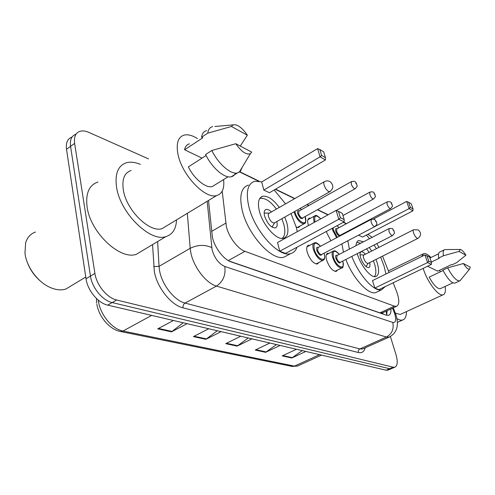 <?xml version="1.0" encoding="UTF-8"?>
<svg xmlns="http://www.w3.org/2000/svg" width="495" height="495" viewBox="0 0 495 495"><rect width="100%" height="100%" fill="white"/><g stroke="black" fill="none" stroke-linecap="round" stroke-linejoin="round"><path stroke-width="0.74" d="M308.465 225.565L308.175 224.637C307.24 220.949 307.612 218.796 309.288 218.184L310.514 218.221M330.889 240.756L326.91 233.114L326.508 231.369M337.59 270.022L336.21 271.421C332.492 271.087 329.305 267.331 326.638 260.16C325.63 256.237 325.988 253.941 327.727 253.279L328.977 253.335M318.854 262.499L317.344 264.008C313.341 263.668 309.969 259.77 307.228 252.308C306.238 248.317 306.665 245.984 308.509 245.297L309.814 245.334M222.199 191.181L226.363 226.463C228.647 236.876 237.711 248.917 244.963 251.336L394.354 306.151L396.446 306.349C399.552 304.734 399.564 299.698 396.483 291.233L393.135 282.8M382.951 312.617L384.194 312.042M229.16 261.069L379.956 312.852L382.604 312.828M372.116 237.353L367.878 234.284M346.253 223.777L343.307 222.342M327.962 214.886L317.375 209.738M308.775 205.561L306.869 204.633M294.618 198.681L275.331 189.307M258.384 181.071L239.654 171.969M378.935 247.37L376.868 243.583M389.045 272.51L382.542 256.132M300.137 225.955L298.615 227.533L296.202 227.075M319.157 235.317L317.518 236.202M208.5 200.487L212.392 237.198C214.583 247.649 223.697 259.603 231.085 261.892L386.409 315.197L388.488 315.358C390.351 314.758 391.155 312.611 390.92 308.917M390.388 336.501L396 354.668C397.968 361.709 397.559 365.892 394.756 367.228L393.154 367.216L116.653 300.007C107.149 297.984 96.519 285.095 94.916 273.407L74.634 143.432C73.811 136.861 75.605 132.815 80.017 131.286C82.585 130.569 85.542 130.946 88.896 132.412L148.562 158.901M388.371 369.951L386.143 370.211L107.706 305.124C98.152 303.175 87.553 290.41 86.025 278.772L66.509 149.267L70.562 146.359C69.752 139.8 71.565 135.748 76.001 134.201C71.565 135.748 69.752 139.8 70.562 146.359L90.455 276.099L70.562 146.359L74.634 143.432M107.706 305.124L112.167 302.575C102.632 300.589 92.02 287.762 90.455 276.099C92.02 287.762 102.632 300.589 112.167 302.575L389.639 368.719L112.167 302.575L116.653 300.007M391.854 368.466L389.639 368.719L391.854 368.466M387.17 310.656L386.632 315.272M302.284 350.608L291.747 357.99L305.879 351.45M296.48 349.247L282.212 355.917L291.747 357.99M276.445 344.57L265.623 352.316L280.114 345.423M269.862 343.029L255.234 350.058L265.623 352.316M183.237 322.777L171.505 331.86L187.104 323.68M173.442 320.488L157.707 328.859L171.505 331.86M217.305 330.74L205.883 339.329L221.104 331.631M208.748 328.742L193.384 336.612L205.883 339.329M248.236 337.974L237.117 346.116L251.974 338.846M240.737 336.223L225.745 343.648L237.117 346.116M66.509 149.267C65.724 142.721 67.555 138.662 72.01 137.096M42.217 282.589C34.551 276.538 29.273 268.909 26.396 259.708M71.608 285.578L65.847 289.061C60.904 290.602 55.347 289.915 49.184 287.007C37.181 281.377 26.34 266.291 24.967 253.1L25.641 242.804C27.324 237.315 30.603 233.727 35.479 232.044M176.523 219.879C176.146 228.9 172.606 234.475 165.918 236.598C150.393 242.389 120.409 213.425 116.61 187.463C114.685 173.757 118.002 165.509 126.565 162.725C130.637 161.673 135.228 162.224 140.339 164.377M142.708 250.489L136.397 254.269C120.304 260.463 90.338 232.607 87.108 206.947C85.474 193.39 89.081 185.087 97.923 182.036M223.592 179.567C224.582 188.533 222.267 193.861 216.637 195.55C205.258 199.398 181.894 175.044 177.983 154.31C175.954 143.284 178.089 136.855 184.4 135.03C188.149 134.275 192.506 135.463 197.468 138.6M166.945 225.683L162.113 228.616C149.818 233.12 126.404 210.412 123.354 190.08C121.776 179.258 124.381 172.73 131.156 170.49M202.022 158.128L184.567 149.756C185.217 146.458 186.844 144.497 189.449 143.866M184.567 149.756L202.771 137.833L201.589 137.233C202.121 133.458 203.804 131.255 206.625 130.618M231.425 126.466L232.854 125.043L234.927 124.709C238.98 125.452 243.119 128.954 247.339 135.203L231.425 126.466L207.77 133.174C208.277 129.405 209.929 127.215 212.726 126.602M247.339 135.203L240.248 146.068M201.589 137.233L207.77 133.174M206.112 155.51L188.347 166.883C194.226 178.936 205.901 188.385 212.194 186.578L215.362 184.629M251.738 152.12L250.365 153.691C246.331 155.059 241.461 151.736 235.775 143.711L251.738 152.12M242.216 167.273L240.409 171.27L237.427 172.972C230.856 174.76 218.184 163.826 211.866 150.474L205.604 154.496C211.879 167.786 224.582 178.621 231.215 176.783C233.182 176.338 234.599 175.106 235.465 173.095M235.775 143.711L211.866 150.474M291.023 213.555L296.233 227.168L297.291 231.691M297.006 247.222C295.762 250.68 293.634 252.809 290.621 253.607C278.914 257.883 254.343 230.788 248.775 206.322C245.644 191.942 247.642 183.596 254.776 181.275L261.849 181.869M287.688 255.179L284.062 257.115C272.219 261.471 247.63 234.581 242.185 210.177C239.128 195.828 241.207 187.463 248.422 185.087M284.774 217.07L286.883 223.066C288.975 231.592 287.873 236.653 283.579 238.25C276.699 240.663 262.622 225.046 259.331 210.957C257.437 202.554 258.582 197.647 262.765 196.237C267.739 195.612 273.259 199.343 279.316 207.43M340.387 217.732L344.204 219.613L342.299 213.314L338.481 211.402L340.387 217.732L338.79 219.279L336.13 210.406L277.528 242.519L279.799 251.2L285.497 253.409L344.149 221.89L338.79 219.279L279.799 251.2M274.174 189.981L285.553 203.866M321.626 155.449L325.438 157.676L323.662 151.817L319.857 149.558L321.626 155.449L320.067 156.859L317.592 148.605L261.688 181.962L263.81 190.061L269.459 192.747L325.413 159.965L320.067 156.859L263.81 190.061M325.438 157.676L325.413 159.965M317.592 148.605L319.857 149.558M344.204 219.613L344.149 221.89M336.13 210.406L338.481 211.402M281.859 218.716L283.833 224.377C285.59 231.351 285.021 236.028 282.131 238.411M271.384 211.965C269.354 209.991 267.591 209.15 266.093 209.447C264.225 210.097 263.717 212.281 264.571 215.999C267.319 223.585 270.883 227.57 275.257 227.941C277.095 227.285 277.615 225.157 276.816 221.55M259.621 198.687L260.413 198.415C265.221 197.783 270.555 201.341 276.414 209.088M324.12 181.82L269.336 213.135C268.339 213.481 268.073 214.651 268.538 216.643C269.998 220.677 271.897 222.799 274.23 223.004L274.756 222.713M406.445 311.596C406.451 316.385 405.164 319.188 402.59 320.005C401.024 320.414 399.137 319.956 396.934 318.625M445.16 286.426C445.84 291.351 445.116 294.16 442.982 294.841C438.527 296.493 427.773 282.583 423.485 269.379L423.151 268.358M401.136 314.034L400.201 314.461L395.369 313.131M465.9 255.203L459.026 251.429L460.313 249.455C461.823 249.746 463.685 251.664 465.9 255.203L456.656 262.635L452.009 264.844L451.527 264.596L437.722 271.155L427.519 266.26M431.349 262.078L439.176 258.303L438.663 258.043C438.125 254.356 438.613 252.295 440.135 251.862L444.164 249.901M438.663 258.043L443.421 255.748C442.858 252.06 443.322 250.006 444.826 249.579L460.078 249.455M443.421 255.748L459.026 251.429M443.087 270.53L429.184 277.113C433.447 284.897 437.128 288.764 440.228 288.709L440.828 288.43M421.554 256.608L423.807 253.576C425.663 253.223 428.045 254.535 430.947 257.518M439.585 270.27L440.352 271.823M470.25 267.121L469.588 269.094C468.165 269.608 466.104 267.752 463.407 263.519L470.25 267.121M460.771 279.873L459.546 280.956C456.297 280.894 452.343 276.532 447.684 267.863L442.889 270.134C447.529 278.778 451.496 283.121 454.787 283.159L455.4 282.88M463.407 263.519L447.684 267.863M380.643 257.091L383.934 265.704L385.976 274.007M385.252 286.593L381.645 289.754C374.399 292.291 358.925 275.325 351.827 256.404M377.555 291.716L375.724 292.594C368.385 295.181 352.879 278.326 345.85 259.46M375.983 259.43L377.165 262.727C379.455 270.61 378.997 275.226 375.792 276.575C371.077 278.283 360.756 265.778 357.378 254.034L357.254 253.626M356.041 245.669C356.202 242.711 357.136 240.997 358.856 240.527L363.454 241.832M369.227 247.494L371.708 251.052M428.818 261.224L431.51 262.548L429.648 257.128L426.95 255.779L428.818 261.224L427.581 262.573L424.97 254.937L372.512 280.591L374.826 288.078L378.892 289.655L431.355 264.41L427.581 262.573L374.826 288.078M349.402 249.103L347.787 240.774M348.647 231.357L348.994 230.621M354.717 227.589L355.509 227.719M366.38 235.069L369.542 238.683M374.096 245.006L376.349 248.688M358.547 235.144L362.563 237.056L412.929 210.821L409.118 208.605L375.402 226.258M343.456 252.178L341.89 243.862M342.831 234.432L343.183 233.696M410.336 207.362L413.053 208.952L411.296 203.847L408.579 202.232L410.336 207.362L409.118 208.605L406.661 201.428L373.329 219.056M413.053 208.952L412.929 210.821M406.661 201.428L408.579 202.232M431.51 262.548L431.355 264.41M424.97 254.937L426.95 255.779M373.385 260.729L374.48 263.804C376.373 270.19 376.311 274.459 374.294 276.618M365.39 254.263C363.763 252.394 362.389 251.565 361.27 251.769C359.871 252.32 359.648 254.325 360.614 257.771C363.002 264.008 365.712 267.3 368.726 267.647C369.982 267.189 370.291 265.506 369.647 262.604M356.796 242.284L360.7 243.262M366.622 248.83L369.121 252.363M413.393 229.847L363.998 254.968C363.25 255.265 363.138 256.336 363.652 258.18C364.933 261.496 366.374 263.253 367.977 263.439L368.243 263.309M211.6 231.425L225.782 223.165M382.746 312.877L383.068 314.053M228.275 260.587L244.963 251.336M379.956 312.852L394.354 306.151M207.158 201.298L212.108 249.827C214.539 258.161 218.765 263.711 224.773 266.471L392.739 322.412C395.746 322.839 396.439 320.042 394.806 314.022L392.566 308.15M390.091 336.662L389.014 337.157L386.434 337.039L216.476 286.085C206.248 283.381 193.663 267.207 190.872 252.858L190.191 248.311L159.044 266.347L159.613 270.845C162.088 285.009 174.58 300.682 185.056 303.07L359.89 348.932L362.575 348.987L363.646 348.505M365.217 347.806C364.141 351.716 361.851 353.288 358.343 352.527L183.032 307.853C182.791 305.743 183.466 304.153 185.056 303.07L216.476 286.085C223.165 281.537 225.93 274.997 224.773 266.471M395.227 312.772L394.181 312.246M183.032 307.853C171.221 305.26 157.076 287.595 154.341 271.619L152.565 244.592M94.916 273.407L86.025 278.772M393.154 367.216L386.143 370.211M211.736 247.568C204.85 244.474 197.672 244.722 190.191 248.311L187.327 213.326M157.639 241.554L159.044 266.347L153.716 266.551M392.739 322.412C394.107 328.94 392.009 333.816 386.434 337.039L359.89 348.932C358.547 349.711 358.034 350.906 358.343 352.527M386.657 314.028L386.873 314.597M98.282 300.137L98.443 301.313C100.281 314.764 112.322 329.2 122.983 331.037L120.279 331.458C109.414 329.342 98.783 316.639 96.841 304.178M96.506 298.541L96.674 303.07M120.545 331.514L292.019 366.387L297.532 366.04L298.794 365.471M151.674 315.402L122.983 331.037L294.451 366.121L319.584 354.649M237.736 345.739L226.475 343.282M206.514 338.933L194.133 336.229M172.155 331.44L158.474 328.451M266.23 351.951L255.946 349.711M292.335 357.65L282.911 355.589M274.23 223.004L329.719 191.775C333.68 188.552 333.828 185.198 330.171 181.715C328.352 180.681 326.49 180.626 324.596 181.547C323.705 181.826 323.532 182.983 324.083 185.006C325.159 188.075 326.669 190.247 328.624 191.534L330.202 191.497M367.977 263.439L417.811 238.442C421.288 235.781 421.462 232.953 418.325 229.958L413.634 229.723C412.979 229.971 412.948 231.035 413.542 232.904C414.544 235.546 415.757 237.34 417.167 238.299L418.046 238.318M323.724 259.894L322.839 260.432C319.114 260.085 315.959 256.41 313.36 249.393C312.419 245.644 312.803 243.453 314.511 242.828C315.723 242.111 317.722 243.249 320.506 246.256M320.444 246.287C315.334 241.35 313.267 242.34 314.251 249.263C316.986 259.615 327.35 263.711 324.132 253.36L324.083 253.186M321.923 254.319C320.599 256.361 318.873 255.018 316.751 250.303C316.206 247.797 316.72 246.838 318.291 247.426M371.021 219.508L318.087 247.537L317.635 250.173C318.669 252.97 319.931 254.442 321.422 254.579L374.789 226.642C373.422 226.401 372.172 224.848 371.046 221.983L371.281 219.372C374.071 219.13 375.266 219.236 374.876 219.693L376.528 221.97C376.25 224.192 378.409 222.849 374.789 226.642L375.055 226.5M376.188 221.686L375.532 221.345L376.188 221.686M342.367 267.535L341.593 267.987C338.141 267.647 335.152 264.107 332.628 257.369C331.669 253.681 331.99 251.534 333.599 250.922C334.917 250.39 336.817 251.522 339.31 254.325M339.254 254.356C334.354 249.474 332.43 250.439 333.482 257.239C336.241 267.294 345.931 271.118 342.719 261.069L342.719 261.063M340.69 262.103C339.477 264.027 337.856 262.734 335.82 258.211C335.257 255.742 335.728 254.807 337.231 255.401M388.847 228.69L337.052 255.494L336.668 258.081C337.677 260.772 338.871 262.183 340.251 262.325L392.442 235.614C391.18 235.385 390.004 233.894 388.903 231.14L389.076 228.572C391.755 228.35 392.925 228.467 392.578 228.919L394.131 231.085C393.89 233.238 395.944 231.988 392.442 235.614L392.677 235.49M393.828 230.831L393.216 230.515L393.828 230.831M305.155 217.596C306.058 221.129 305.681 223.202 304.017 223.82C300.137 223.412 296.87 219.65 294.222 212.541L294.049 211.854M294.865 211.39L295.107 212.417C297.724 222.533 308.428 227.298 305.31 217.144L305.13 216.538M303.008 217.72C301.665 219.786 299.89 218.419 297.693 213.617C297.186 211.266 297.699 210.363 299.228 210.919M351.209 181.733L299.036 211.025L298.578 213.494C299.636 216.334 300.941 217.837 302.495 218.004L355.107 188.781C353.684 188.508 352.39 186.918 351.24 184.01L351.5 181.572C356.555 180.576 355.49 182.958 356.796 184.146C356.505 186.262 358.658 184.957 355.107 188.781L355.404 188.614M355.75 183.428L356.431 183.818L355.75 183.428M301.344 209.731L300.112 208.438M314.3 222.366L314.108 221.735C313.211 218.27 313.539 216.253 315.098 215.69C315.903 214.842 317.778 215.894 320.723 218.846M320.673 218.877C315.884 214.323 313.978 215.238 314.962 221.618L315.061 221.952M317.171 220.795L318.607 220.009M373.669 198.897L373.416 199.04C372.098 198.78 370.879 197.258 369.765 194.461L369.957 192.066C374.919 191.138 373.787 193.452 375.055 194.541C374.789 196.676 376.881 195.302 373.416 199.04L342.973 215.542M374.09 193.885L374.734 194.25L374.09 193.885M336.612 237.724L332.708 230.336L332.256 228.282M333.055 227.849L333.531 230.218L337.355 237.334M342.534 234.587L342.392 234.116M339.589 236.152C338.054 235.626 336.792 233.999 335.796 231.264C335.251 228.975 335.684 228.115 337.089 228.684M386.972 201.979L336.94 228.764L336.612 231.146C337.615 233.77 338.784 235.162 340.114 235.323L340.362 235.193M390.734 208.5L390.518 208.618C389.293 208.37 388.142 206.904 387.053 204.218L387.195 201.861C392.523 201.162 390.976 203.581 392.108 204.256C391.867 206.26 393.878 205.041 390.518 208.618L340.337 235.205M391.217 203.649L391.817 203.99L391.217 203.649M340.511 235.113L340.35 235.75M338.964 227.681L337.052 225.708M309.288 218.184L308.509 218.617M327.727 253.279L327.009 253.657M308.509 245.297L307.686 245.737M386.032 311.188L386.774 314.9M382.128 313.007L396.446 306.349M363.813 348.43L389.014 337.157C396.879 333.166 399.187 325.704 395.938 314.764L393.278 307.816M394.756 367.228L387.758 370.211M346.475 223.66L343.53 222.224M328.185 214.762L317.598 209.614M309.004 205.431L307.098 204.503M294.853 198.551L275.567 189.17M259.126 181.17L239.858 171.802M321.533 355.107L297.532 366.04L292.242 366.43M85.759 277.021L65.847 289.061M165.918 236.598L136.397 254.269M216.637 195.55L162.113 228.616M233.331 124.851L214.836 126.497M228.115 176.783L212.194 186.578M250.365 153.691L239.215 172.266M237.427 172.972L231.215 176.783M290.621 253.607L284.062 257.115M262.765 196.237L260.407 197.623M266.093 209.447L265.072 210.035M274.632 222.818L272.04 227.112M269.391 213.104L264.151 213.079M402.59 320.005L397.386 322.369M442.982 294.841L400.201 314.461M438.607 253.799L429.951 258.006M452.925 282.824L440.228 288.709M422.866 254.04L388.42 270.926M469.588 269.094L460.053 280.745M459.546 280.956L454.787 283.159M381.645 289.754L375.724 292.594M358.856 240.527L357.656 241.152M361.27 251.769L360.75 252.035M368.218 263.328L365.984 266.551M364.048 254.944L360.026 254.82M324.138 253.155L324.219 253.428C325.592 260.067 323.792 259.498 322.839 260.432L316.014 263.971M313.75 243.231L306.987 246.844M342.769 261.038L342.8 261.131C343.536 266.056 343.134 268.339 341.593 267.987L334.936 271.365M332.937 251.268L326.335 254.715M297.322 227.508L304.017 223.82C304.592 222.583 306.492 225.126 305.403 217.218L305.186 216.507M301.399 209.701L300.187 208.395M314.375 216.086L307.884 219.669M369.709 192.202L336.322 210.486M342.583 234.562L342.441 234.092M339.013 227.651L337.132 225.664"/></g></svg>
